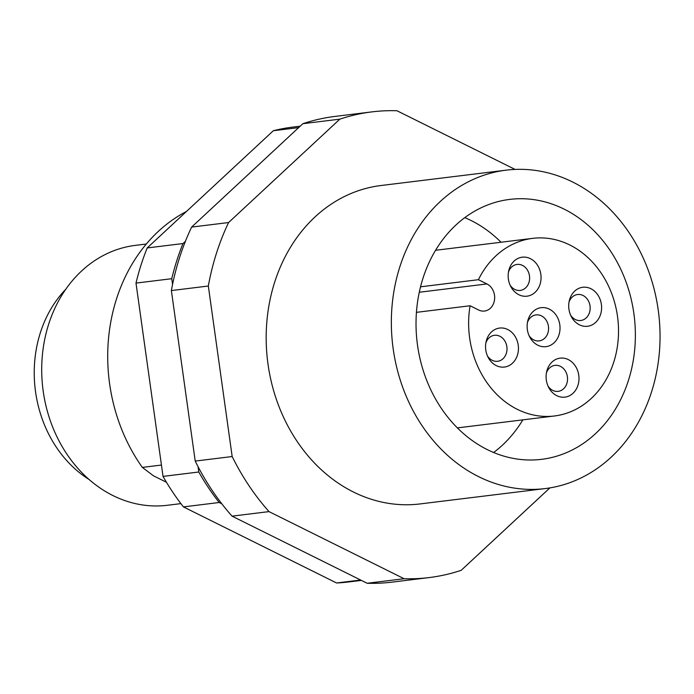 <?xml version="1.0" encoding="UTF-8"?>
<svg xmlns="http://www.w3.org/2000/svg" width="694" height="694" viewBox="0 0 694 694"><rect width="100%" height="100%" fill="white"/><g stroke="black" fill="none" stroke-linecap="round" stroke-linejoin="round"><path stroke-width="1.04" d="M572.715 182.045A160.401 133.925 -97 0 1 659.3 353.211A160.401 133.925 -97 0 1 545.25 488.567A160.401 133.925 -97 0 1 478.678 476.683A160.401 133.925 -97 0 1 392.093 305.507A160.401 133.925 -97 0 1 506.152 170.16A160.401 133.925 -97 0 1 572.715 182.045M506.152 170.16L380.98 185.524A160.401 133.925 83 0 0 266.921 320.88A160.401 133.925 83 0 0 353.515 492.055A160.401 133.925 83 0 0 420.078 503.931L545.25 488.567M564.075 209.102A130.94 109.322 83 0 0 509.734 199.404A130.94 109.322 83 0 0 416.634 309.888A130.94 109.322 83 0 0 487.318 449.625A130.94 109.322 83 0 0 541.658 459.324A130.94 109.322 83 0 0 634.758 348.83A130.94 109.322 83 0 0 564.075 209.102M501.033 242.241A130.94 109.322 83 0 0 471.096 220.518A130.94 109.322 83 0 0 464.789 217.638M569.809 244.991A89.474 74.709 -97 0 1 618.102 340.468A89.474 74.709 -97 0 1 554.48 415.975A89.474 74.709 -97 0 1 517.351 409.347A89.474 74.709 -97 0 1 470.098 305.759L478.634 309.992A14.184 11.841 -97 0 0 484.516 311.051A14.184 11.841 -97 0 0 494.605 299.079A14.184 11.841 -97 0 0 486.945 283.941L478.418 279.699A89.474 74.709 -97 0 1 532.671 238.354A89.474 74.709 -97 0 1 569.809 244.991M420.538 286.813L478.418 279.699M496.245 365.599A19.64 16.396 -97 0 1 488.177 357.453A19.64 16.396 -97 0 1 486.19 341.309A19.64 16.396 -97 0 1 507.756 329.52A19.64 16.396 -97 0 1 517.412 355.215A19.64 16.396 -97 0 1 496.245 365.599M487.483 356.005A13.091 10.931 83 0 0 492.202 360.316A13.091 10.931 83 0 0 497.633 361.288A13.091 10.931 83 0 0 506.95 350.236A13.091 10.931 83 0 0 499.88 336.269A13.091 10.931 83 0 0 494.44 335.297A13.091 10.931 83 0 0 485.869 342.879M579.403 324.809A19.64 16.396 -97 0 1 571.336 316.664A19.64 16.396 -97 0 1 569.349 300.519A19.64 16.396 -97 0 1 590.915 288.73A19.64 16.396 -97 0 1 600.57 314.425A19.64 16.396 -97 0 1 579.403 324.809M570.633 315.215A13.091 10.931 83 0 0 575.361 319.526A13.091 10.931 83 0 0 580.791 320.498A13.091 10.931 83 0 0 590.1 309.446A13.091 10.931 83 0 0 583.038 295.479A13.091 10.931 83 0 0 577.599 294.508A13.091 10.931 83 0 0 569.028 302.09M518.86 294.733A19.64 16.396 -97 0 1 510.793 286.587A19.64 16.396 -97 0 1 508.806 270.443A19.64 16.396 -97 0 1 530.372 258.654A19.64 16.396 -97 0 1 540.027 284.349A19.64 16.396 -97 0 1 518.86 294.733M510.099 285.139A13.091 10.931 83 0 0 514.818 289.45A13.091 10.931 83 0 0 520.248 290.422A13.091 10.931 83 0 0 529.565 279.378A13.091 10.931 83 0 0 522.495 265.403A13.091 10.931 83 0 0 517.056 264.431A13.091 10.931 83 0 0 508.485 272.013M537.824 345.204A19.64 16.396 -97 0 1 529.756 337.058A19.64 16.396 -97 0 1 527.77 320.914A19.64 16.396 -97 0 1 549.336 309.125A19.64 16.396 -97 0 1 558.991 334.82A19.64 16.396 -97 0 1 537.824 345.204M529.054 335.61A13.091 10.931 83 0 0 533.781 339.921A13.091 10.931 83 0 0 539.212 340.893A13.091 10.931 83 0 0 548.52 329.841A13.091 10.931 83 0 0 541.459 315.874A13.091 10.931 83 0 0 536.02 314.903A13.091 10.931 83 0 0 527.449 322.484M556.788 395.675A19.64 16.396 -97 0 1 548.72 387.53A19.64 16.396 -97 0 1 546.733 371.385A19.64 16.396 -97 0 1 568.299 359.596A19.64 16.396 -97 0 1 577.955 385.291A19.64 16.396 -97 0 1 556.788 395.675M548.017 386.081A13.091 10.931 83 0 0 552.745 390.392A13.091 10.931 83 0 0 558.176 391.364A13.091 10.931 83 0 0 567.484 380.312A13.091 10.931 83 0 0 560.422 366.345A13.091 10.931 83 0 0 554.983 365.374A13.091 10.931 83 0 0 546.412 372.956M146.313 244.028L135.425 245.364A130.94 109.322 83 0 0 42.317 355.857A130.94 109.322 83 0 0 113.001 495.585A130.94 109.322 83 0 0 167.341 505.284L180.9 503.618M549.9 487.891L461.206 570.312A234.598 195.873 -97 0 1 429.118 577.582A234.598 195.873 -97 0 1 404.116 578.727L269.012 511.608A234.598 195.873 -97 0 1 232.169 456.539L208.33 286.023A234.598 195.873 -97 0 1 228.586 222.54L339.843 119.151A234.598 195.873 -97 0 1 371.932 111.881A234.598 195.873 -97 0 1 396.942 110.736L515.078 169.423M269.012 511.608L232.056 516.145L367.161 583.264L404.116 578.727M339.843 119.151L302.888 123.688L191.631 227.085L228.586 222.54M208.33 286.023L171.375 290.56L195.214 461.076L232.169 456.539M367.161 583.264A234.598 195.873 83 0 0 392.162 582.119L429.118 577.582M195.214 461.076A234.598 195.873 83 0 0 232.056 516.145M191.631 227.085A234.598 195.873 83 0 0 171.375 290.56M371.932 111.881L334.985 116.418A234.598 195.873 83 0 0 302.888 123.688M186.452 211.479A165.857 138.479 83 0 0 142.339 467.4L161.442 465.058M166.447 482.261L153.513 475.832L142.339 467.4M65.739 289.311A115.664 96.57 83 0 0 89.092 479.502M470.098 305.759L416.435 312.352M493.625 452.497A130.94 109.322 83 0 0 522.842 419.861M361.392 580.401L348.7 581.954A229.141 191.318 -97 0 1 336.59 582.977L183.433 506.898A229.141 191.318 -97 0 1 163.029 476.396L135.998 283.1A229.141 191.318 -97 0 1 147.215 247.94L273.341 130.724A229.141 191.318 -97 0 1 292.851 127.089L300.198 126.187M172.554 284.41L171.756 278.702A229.141 191.318 -97 0 1 182.982 243.551L185.428 241.278M221.811 503.809L219.191 502.499A229.141 191.318 -97 0 1 198.788 472.007L198.042 466.637M336.59 582.977L360.646 580.028M183.433 506.898L219.191 502.499M163.029 476.396L198.788 472.007M135.998 283.1L171.756 278.702M147.215 247.94L182.982 243.551M273.341 130.724L298.663 127.618M419.271 292.252L486.945 283.941M554.48 415.975L457.381 427.894M532.671 238.354L435.572 250.282"/></g></svg>
